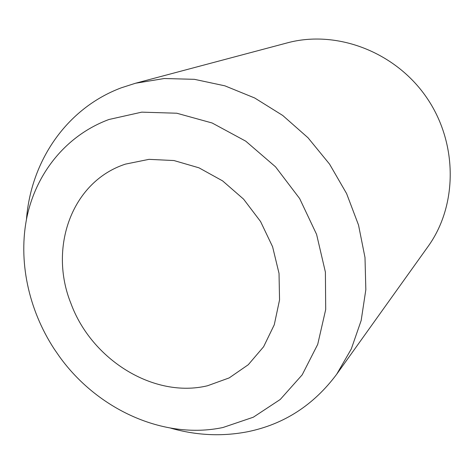<?xml version="1.0" encoding="UTF-8"?>
<svg xmlns="http://www.w3.org/2000/svg" width="474" height="474" viewBox="0 0 474 474"><rect width="100%" height="100%" fill="white"/><g stroke="black" fill="none" stroke-linecap="round" stroke-linejoin="round"><path stroke-width="0.71" d="M125.438 164.123C71.503 181.702 48.443 248.062 70.97 303.55C91.547 359.707 153.777 398.67 207.488 385.771L229.209 377.897L248.269 364.725L263.603 346.755L274.268 324.785L279.553 299.894L279.026 273.391L272.597 246.758L260.564 221.524L243.583 199.139L222.638 180.908L198.973 167.826L173.958 160.544L148.996 159.347L125.438 164.123M26.455 219.486C30.851 161.474 66.188 108.439 121.338 87.791L135.493 83.246L164.282 78.518L194.405 79.324L224.883 85.835L254.68 97.982L282.735 115.466L308.005 137.762L329.56 164.117L346.601 193.588L358.54 225.103L364.998 257.524L365.839 289.691L361.17 320.501L351.293 348.971L336.7 374.235C313.646 405.146 283.962 424.319 247.635 431.743C222.087 436.678 196.449 435.482 170.741 428.152M222.94 427.512C163.66 440.008 97.2 409.335 59.321 356.395L54.249 349.06C28.31 309.344 17.816 260.25 27.119 216.233C36.688 172.4 66.514 135.244 108.925 119.501L141.732 112.148L176.778 113.227L212.145 122.997L245.757 141.175L275.542 166.842L299.645 198.547L316.585 234.369L325.395 272.112L325.703 309.492L317.722 344.355L302.193 374.833L280.258 399.458L253.317 417.209L222.94 427.512M135.493 83.246L287.203 42.897C336.078 29.607 394.795 51.37 426.375 97.176C458.08 142.887 457.706 205.515 428.016 246.545L336.7 374.235"/></g></svg>
